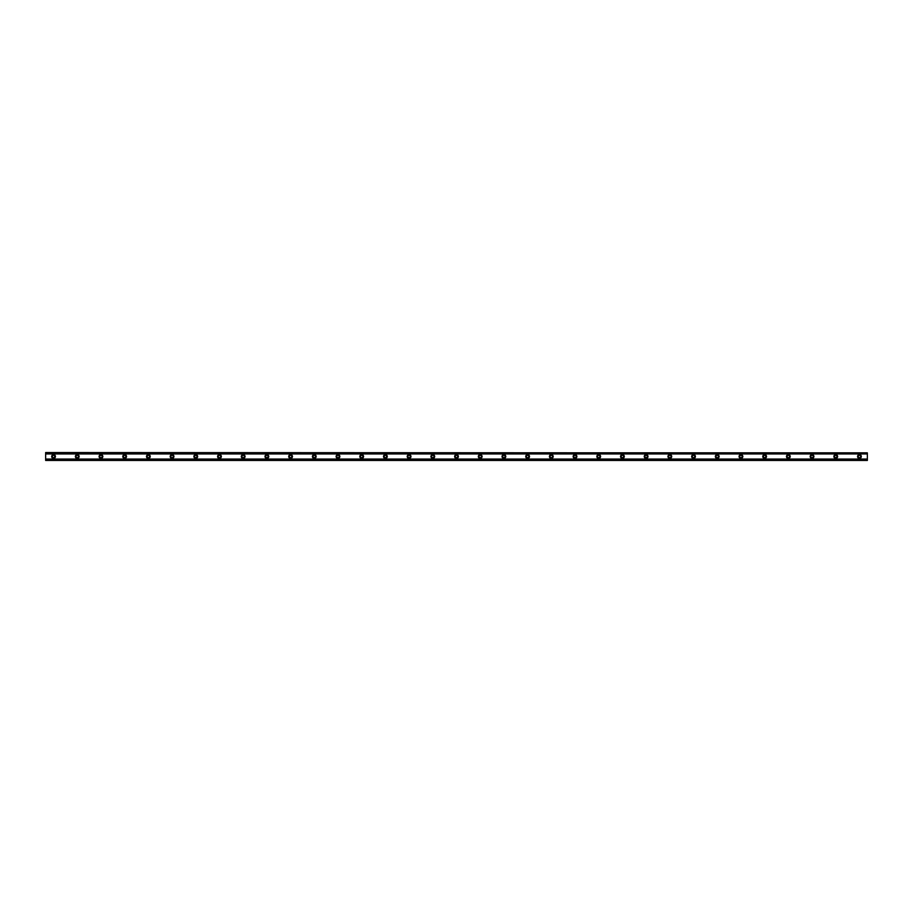 <?xml version="1.0" encoding="UTF-8"?>
<svg xmlns="http://www.w3.org/2000/svg" width="913" height="913" viewBox="0 0 913 913"><rect width="100%" height="100%" fill="white"/><g stroke="black" fill="none" stroke-linecap="round" stroke-linejoin="round"><path stroke-width="0.68" stroke-dasharray="4.57 3.42" d="M53.547 457.687A1.187 1.187 0 0 1 52.361 456.5A1.187 1.187 0 0 1 53.547 455.313A1.187 1.187 0 0 1 54.734 456.5A1.187 1.187 0 0 1 53.547 457.687M859.453 457.687A1.187 1.187 0 0 1 858.266 456.5A1.187 1.187 0 0 1 859.453 455.313A1.187 1.187 0 0 1 860.639 456.5A1.187 1.187 0 0 1 859.453 457.687M835.749 457.687A1.187 1.187 0 0 1 834.562 456.5A1.187 1.187 0 0 1 835.749 455.313A1.187 1.187 0 0 1 836.936 456.5A1.187 1.187 0 0 1 835.749 457.687M812.045 457.687A1.187 1.187 0 0 1 810.858 456.5A1.187 1.187 0 0 1 812.045 455.313A1.187 1.187 0 0 1 813.232 456.5A1.187 1.187 0 0 1 812.045 457.687M788.341 457.687A1.187 1.187 0 0 1 787.154 456.5A1.187 1.187 0 0 1 788.341 455.313A1.187 1.187 0 0 1 789.528 456.5A1.187 1.187 0 0 1 788.341 457.687M764.638 457.687A1.187 1.187 0 0 1 763.451 456.5A1.187 1.187 0 0 1 764.638 455.313A1.187 1.187 0 0 1 765.824 456.5A1.187 1.187 0 0 1 764.638 457.687M740.934 457.687A1.187 1.187 0 0 1 739.747 456.5A1.187 1.187 0 0 1 740.934 455.313A1.187 1.187 0 0 1 742.121 456.5A1.187 1.187 0 0 1 740.934 457.687M717.23 457.687A1.187 1.187 0 0 1 716.043 456.5A1.187 1.187 0 0 1 717.23 455.313A1.187 1.187 0 0 1 718.417 456.5A1.187 1.187 0 0 1 717.23 457.687M693.526 457.687A1.187 1.187 0 0 1 692.339 456.5A1.187 1.187 0 0 1 693.526 455.313A1.187 1.187 0 0 1 694.713 456.5A1.187 1.187 0 0 1 693.526 457.687M669.822 457.687A1.187 1.187 0 0 1 668.636 456.5A1.187 1.187 0 0 1 669.822 455.313A1.187 1.187 0 0 1 671.009 456.5A1.187 1.187 0 0 1 669.822 457.687M646.119 457.687A1.187 1.187 0 0 1 644.943 456.5A1.187 1.187 0 0 1 646.119 455.313A1.187 1.187 0 0 1 647.306 456.5A1.187 1.187 0 0 1 646.119 457.687M622.415 457.687A1.187 1.187 0 0 1 621.239 456.5A1.187 1.187 0 0 1 622.415 455.313A1.187 1.187 0 0 1 623.602 456.5A1.187 1.187 0 0 1 622.415 457.687M598.723 457.687A1.187 1.187 0 0 1 597.536 456.5A1.187 1.187 0 0 1 598.723 455.313A1.187 1.187 0 0 1 599.898 456.5A1.187 1.187 0 0 1 598.723 457.687M575.019 457.687A1.187 1.187 0 0 1 573.832 456.5A1.187 1.187 0 0 1 575.019 455.313A1.187 1.187 0 0 1 576.194 456.5A1.187 1.187 0 0 1 575.019 457.687M551.315 457.687A1.187 1.187 0 0 1 550.128 456.5A1.187 1.187 0 0 1 551.315 455.313A1.187 1.187 0 0 1 552.502 456.5A1.187 1.187 0 0 1 551.315 457.687M527.611 457.687A1.187 1.187 0 0 1 526.424 456.5A1.187 1.187 0 0 1 527.611 455.313A1.187 1.187 0 0 1 528.798 456.5A1.187 1.187 0 0 1 527.611 457.687M503.908 457.687A1.187 1.187 0 0 1 502.721 456.5A1.187 1.187 0 0 1 503.908 455.313A1.187 1.187 0 0 1 505.094 456.5A1.187 1.187 0 0 1 503.908 457.687M480.204 457.687A1.187 1.187 0 0 1 479.017 456.5A1.187 1.187 0 0 1 480.204 455.313A1.187 1.187 0 0 1 481.391 456.5A1.187 1.187 0 0 1 480.204 457.687M456.5 457.687A1.187 1.187 0 0 1 455.313 456.5A1.187 1.187 0 0 1 456.5 455.313A1.187 1.187 0 0 1 457.687 456.5A1.187 1.187 0 0 1 456.5 457.687M432.796 457.687A1.187 1.187 0 0 1 431.609 456.5A1.187 1.187 0 0 1 432.796 455.313A1.187 1.187 0 0 1 433.983 456.5A1.187 1.187 0 0 1 432.796 457.687M409.092 457.687A1.187 1.187 0 0 1 407.906 456.5A1.187 1.187 0 0 1 409.092 455.313A1.187 1.187 0 0 1 410.279 456.5A1.187 1.187 0 0 1 409.092 457.687M385.389 457.687A1.187 1.187 0 0 1 384.202 456.5A1.187 1.187 0 0 1 385.389 455.313A1.187 1.187 0 0 1 386.576 456.5A1.187 1.187 0 0 1 385.389 457.687M361.685 457.687A1.187 1.187 0 0 1 360.498 456.5A1.187 1.187 0 0 1 361.685 455.313A1.187 1.187 0 0 1 362.872 456.5A1.187 1.187 0 0 1 361.685 457.687M337.981 457.687A1.187 1.187 0 0 1 336.806 456.5A1.187 1.187 0 0 1 337.981 455.313A1.187 1.187 0 0 1 339.168 456.5A1.187 1.187 0 0 1 337.981 457.687M314.277 457.687A1.187 1.187 0 0 1 313.102 456.5A1.187 1.187 0 0 1 314.277 455.313A1.187 1.187 0 0 1 315.464 456.5A1.187 1.187 0 0 1 314.277 457.687M290.585 457.687A1.187 1.187 0 0 1 289.398 456.5A1.187 1.187 0 0 1 290.585 455.313A1.187 1.187 0 0 1 291.761 456.5A1.187 1.187 0 0 1 290.585 457.687M266.881 457.687A1.187 1.187 0 0 1 265.694 456.5A1.187 1.187 0 0 1 266.881 455.313A1.187 1.187 0 0 1 268.057 456.5A1.187 1.187 0 0 1 266.881 457.687M243.178 457.687A1.187 1.187 0 0 1 241.991 456.5A1.187 1.187 0 0 1 243.178 455.313A1.187 1.187 0 0 1 244.364 456.5A1.187 1.187 0 0 1 243.178 457.687M219.474 457.687A1.187 1.187 0 0 1 218.287 456.5A1.187 1.187 0 0 1 219.474 455.313A1.187 1.187 0 0 1 220.661 456.5A1.187 1.187 0 0 1 219.474 457.687M195.77 457.687A1.187 1.187 0 0 1 194.583 456.5A1.187 1.187 0 0 1 195.77 455.313A1.187 1.187 0 0 1 196.957 456.5A1.187 1.187 0 0 1 195.77 457.687M172.066 457.687A1.187 1.187 0 0 1 170.879 456.5A1.187 1.187 0 0 1 172.066 455.313A1.187 1.187 0 0 1 173.253 456.5A1.187 1.187 0 0 1 172.066 457.687M148.363 457.687A1.187 1.187 0 0 1 147.176 456.5A1.187 1.187 0 0 1 148.363 455.313A1.187 1.187 0 0 1 149.549 456.5A1.187 1.187 0 0 1 148.363 457.687M124.659 457.687A1.187 1.187 0 0 1 123.472 456.5A1.187 1.187 0 0 1 124.659 455.313A1.187 1.187 0 0 1 125.846 456.5A1.187 1.187 0 0 1 124.659 457.687M100.955 457.687A1.187 1.187 0 0 1 99.768 456.5A1.187 1.187 0 0 1 100.955 455.313A1.187 1.187 0 0 1 102.142 456.5A1.187 1.187 0 0 1 100.955 457.687M77.251 457.687A1.187 1.187 0 0 1 76.064 456.5A1.187 1.187 0 0 1 77.251 455.313A1.187 1.187 0 0 1 78.438 456.5A1.187 1.187 0 0 1 77.251 457.687M53.547 454.628A1.872 1.872 0 0 0 51.676 456.5A1.872 1.872 0 0 0 53.547 458.372A1.872 1.872 0 0 0 55.431 456.5A1.872 1.872 0 0 0 53.547 454.628M859.453 454.628A1.872 1.872 0 0 0 857.569 456.5A1.872 1.872 0 0 0 859.453 458.372A1.872 1.872 0 0 0 861.324 456.5A1.872 1.872 0 0 0 859.453 454.628M835.749 454.628A1.872 1.872 0 0 0 833.866 456.5A1.872 1.872 0 0 0 835.749 458.372A1.872 1.872 0 0 0 837.62 456.5A1.872 1.872 0 0 0 835.749 454.628M812.045 454.628A1.872 1.872 0 0 0 810.162 456.5A1.872 1.872 0 0 0 812.045 458.372A1.872 1.872 0 0 0 813.917 456.5A1.872 1.872 0 0 0 812.045 454.628M788.341 454.628A1.872 1.872 0 0 0 786.458 456.5A1.872 1.872 0 0 0 788.341 458.372A1.872 1.872 0 0 0 790.213 456.5A1.872 1.872 0 0 0 788.341 454.628M764.638 454.628A1.872 1.872 0 0 0 762.766 456.5A1.872 1.872 0 0 0 764.638 458.372A1.872 1.872 0 0 0 766.509 456.5A1.872 1.872 0 0 0 764.638 454.628M740.934 454.628A1.872 1.872 0 0 0 739.062 456.5A1.872 1.872 0 0 0 740.934 458.372A1.872 1.872 0 0 0 742.817 456.5A1.872 1.872 0 0 0 740.934 454.628M717.23 454.628A1.872 1.872 0 0 0 715.358 456.5A1.872 1.872 0 0 0 717.23 458.372A1.872 1.872 0 0 0 719.113 456.5A1.872 1.872 0 0 0 717.23 454.628M693.526 454.628A1.872 1.872 0 0 0 691.655 456.5A1.872 1.872 0 0 0 693.526 458.372A1.872 1.872 0 0 0 695.409 456.5A1.872 1.872 0 0 0 693.526 454.628M669.822 454.628A1.872 1.872 0 0 0 667.951 456.5A1.872 1.872 0 0 0 669.822 458.372A1.872 1.872 0 0 0 671.706 456.5A1.872 1.872 0 0 0 669.822 454.628M646.119 454.628A1.872 1.872 0 0 0 644.247 456.5A1.872 1.872 0 0 0 646.119 458.372A1.872 1.872 0 0 0 648.002 456.5A1.872 1.872 0 0 0 646.119 454.628M622.415 454.628A1.872 1.872 0 0 0 620.543 456.5A1.872 1.872 0 0 0 622.415 458.372A1.872 1.872 0 0 0 624.298 456.5A1.872 1.872 0 0 0 622.415 454.628M598.723 454.628A1.872 1.872 0 0 0 596.84 456.5A1.872 1.872 0 0 0 598.723 458.372A1.872 1.872 0 0 0 600.594 456.5A1.872 1.872 0 0 0 598.723 454.628M575.019 454.628A1.872 1.872 0 0 0 573.136 456.5A1.872 1.872 0 0 0 575.019 458.372A1.872 1.872 0 0 0 576.89 456.5A1.872 1.872 0 0 0 575.019 454.628M551.315 454.628A1.872 1.872 0 0 0 549.432 456.5A1.872 1.872 0 0 0 551.315 458.372A1.872 1.872 0 0 0 553.187 456.5A1.872 1.872 0 0 0 551.315 454.628M527.611 454.628A1.872 1.872 0 0 0 525.728 456.5A1.872 1.872 0 0 0 527.611 458.372A1.872 1.872 0 0 0 529.483 456.5A1.872 1.872 0 0 0 527.611 454.628M503.908 454.628A1.872 1.872 0 0 0 502.024 456.5A1.872 1.872 0 0 0 503.908 458.372A1.872 1.872 0 0 0 505.779 456.5A1.872 1.872 0 0 0 503.908 454.628M480.204 454.628A1.872 1.872 0 0 0 478.332 456.5A1.872 1.872 0 0 0 480.204 458.372A1.872 1.872 0 0 0 482.075 456.5A1.872 1.872 0 0 0 480.204 454.628M456.5 454.628A1.872 1.872 0 0 0 454.628 456.5A1.872 1.872 0 0 0 456.5 458.372A1.872 1.872 0 0 0 458.372 456.5A1.872 1.872 0 0 0 456.5 454.628M432.796 454.628A1.872 1.872 0 0 0 430.925 456.5A1.872 1.872 0 0 0 432.796 458.372A1.872 1.872 0 0 0 434.679 456.5A1.872 1.872 0 0 0 432.796 454.628M409.092 454.628A1.872 1.872 0 0 0 407.221 456.5A1.872 1.872 0 0 0 409.092 458.372A1.872 1.872 0 0 0 410.976 456.5A1.872 1.872 0 0 0 409.092 454.628M385.389 454.628A1.872 1.872 0 0 0 383.517 456.5A1.872 1.872 0 0 0 385.389 458.372A1.872 1.872 0 0 0 387.272 456.5A1.872 1.872 0 0 0 385.389 454.628M361.685 454.628A1.872 1.872 0 0 0 359.813 456.5A1.872 1.872 0 0 0 361.685 458.372A1.872 1.872 0 0 0 363.568 456.5A1.872 1.872 0 0 0 361.685 454.628M337.981 454.628A1.872 1.872 0 0 0 336.11 456.5A1.872 1.872 0 0 0 337.981 458.372A1.872 1.872 0 0 0 339.864 456.5A1.872 1.872 0 0 0 337.981 454.628M314.277 454.628A1.872 1.872 0 0 0 312.406 456.5A1.872 1.872 0 0 0 314.277 458.372A1.872 1.872 0 0 0 316.16 456.5A1.872 1.872 0 0 0 314.277 454.628M290.585 454.628A1.872 1.872 0 0 0 288.702 456.5A1.872 1.872 0 0 0 290.585 458.372A1.872 1.872 0 0 0 292.457 456.5A1.872 1.872 0 0 0 290.585 454.628M266.881 454.628A1.872 1.872 0 0 0 264.998 456.5A1.872 1.872 0 0 0 266.881 458.372A1.872 1.872 0 0 0 268.753 456.5A1.872 1.872 0 0 0 266.881 454.628M243.178 454.628A1.872 1.872 0 0 0 241.294 456.5A1.872 1.872 0 0 0 243.178 458.372A1.872 1.872 0 0 0 245.049 456.5A1.872 1.872 0 0 0 243.178 454.628M219.474 454.628A1.872 1.872 0 0 0 217.591 456.5A1.872 1.872 0 0 0 219.474 458.372A1.872 1.872 0 0 0 221.345 456.5A1.872 1.872 0 0 0 219.474 454.628M195.77 454.628A1.872 1.872 0 0 0 193.887 456.5A1.872 1.872 0 0 0 195.77 458.372A1.872 1.872 0 0 0 197.642 456.5A1.872 1.872 0 0 0 195.77 454.628M172.066 454.628A1.872 1.872 0 0 0 170.195 456.5A1.872 1.872 0 0 0 172.066 458.372A1.872 1.872 0 0 0 173.938 456.5A1.872 1.872 0 0 0 172.066 454.628M148.363 454.628A1.872 1.872 0 0 0 146.491 456.5A1.872 1.872 0 0 0 148.363 458.372A1.872 1.872 0 0 0 150.234 456.5A1.872 1.872 0 0 0 148.363 454.628M124.659 454.628A1.872 1.872 0 0 0 122.787 456.5A1.872 1.872 0 0 0 124.659 458.372A1.872 1.872 0 0 0 126.542 456.5A1.872 1.872 0 0 0 124.659 454.628M100.955 454.628A1.872 1.872 0 0 0 99.083 456.5A1.872 1.872 0 0 0 100.955 458.372A1.872 1.872 0 0 0 102.838 456.5A1.872 1.872 0 0 0 100.955 454.628M77.251 454.628A1.872 1.872 0 0 0 75.38 456.5A1.872 1.872 0 0 0 77.251 458.372A1.872 1.872 0 0 0 79.134 456.5A1.872 1.872 0 0 0 77.251 454.628M867.35 459.262L867.35 460.449L867.35 459.262L45.65 459.262L867.35 459.205M867.35 453.019L45.65 453.019L45.65 459.981L867.35 459.981L867.35 452.551L45.65 452.551L45.65 453.795L45.65 452.551L867.35 452.551L867.35 453.795L867.35 452.551L45.65 453.019M45.65 459.205L45.65 459.981M867.35 459.981L45.65 460.449L867.35 460.449L45.65 460.449L45.65 459.262M867.35 452.939L45.65 452.939M45.65 460.061L867.35 460.061M867.35 452.654L45.65 452.654M45.65 460.346L867.35 460.346M45.65 453.738L867.35 453.738M867.35 453.59L45.65 453.59M45.65 459.41L867.35 459.41M45.65 453.795L867.35 453.795"/><path stroke-width="1.37" d="M53.547 457.687A1.187 1.187 0 0 1 52.361 456.5A1.187 1.187 0 0 1 53.547 455.313A1.187 1.187 0 0 1 54.734 456.5A1.187 1.187 0 0 1 53.547 457.687M859.453 457.687A1.187 1.187 0 0 1 858.266 456.5A1.187 1.187 0 0 1 859.453 455.313A1.187 1.187 0 0 1 860.639 456.5A1.187 1.187 0 0 1 859.453 457.687M835.749 457.687A1.187 1.187 0 0 1 834.562 456.5A1.187 1.187 0 0 1 835.749 455.313A1.187 1.187 0 0 1 836.936 456.5A1.187 1.187 0 0 1 835.749 457.687M812.045 457.687A1.187 1.187 0 0 1 810.858 456.5A1.187 1.187 0 0 1 812.045 455.313A1.187 1.187 0 0 1 813.232 456.5A1.187 1.187 0 0 1 812.045 457.687M788.341 457.687A1.187 1.187 0 0 1 787.154 456.5A1.187 1.187 0 0 1 788.341 455.313A1.187 1.187 0 0 1 789.528 456.5A1.187 1.187 0 0 1 788.341 457.687M764.638 457.687A1.187 1.187 0 0 1 763.451 456.5A1.187 1.187 0 0 1 764.638 455.313A1.187 1.187 0 0 1 765.824 456.5A1.187 1.187 0 0 1 764.638 457.687M740.934 457.687A1.187 1.187 0 0 1 739.747 456.5A1.187 1.187 0 0 1 740.934 455.313A1.187 1.187 0 0 1 742.121 456.5A1.187 1.187 0 0 1 740.934 457.687M717.23 457.687A1.187 1.187 0 0 1 716.043 456.5A1.187 1.187 0 0 1 717.23 455.313A1.187 1.187 0 0 1 718.417 456.5A1.187 1.187 0 0 1 717.23 457.687M693.526 457.687A1.187 1.187 0 0 1 692.339 456.5A1.187 1.187 0 0 1 693.526 455.313A1.187 1.187 0 0 1 694.713 456.5A1.187 1.187 0 0 1 693.526 457.687M669.822 457.687A1.187 1.187 0 0 1 668.636 456.5A1.187 1.187 0 0 1 669.822 455.313A1.187 1.187 0 0 1 671.009 456.5A1.187 1.187 0 0 1 669.822 457.687M646.119 457.687A1.187 1.187 0 0 1 644.943 456.5A1.187 1.187 0 0 1 646.119 455.313A1.187 1.187 0 0 1 647.306 456.5A1.187 1.187 0 0 1 646.119 457.687M622.415 457.687A1.187 1.187 0 0 1 621.239 456.5A1.187 1.187 0 0 1 622.415 455.313A1.187 1.187 0 0 1 623.602 456.5A1.187 1.187 0 0 1 622.415 457.687M598.723 457.687A1.187 1.187 0 0 1 597.536 456.5A1.187 1.187 0 0 1 598.723 455.313A1.187 1.187 0 0 1 599.898 456.5A1.187 1.187 0 0 1 598.723 457.687M575.019 457.687A1.187 1.187 0 0 1 573.832 456.5A1.187 1.187 0 0 1 575.019 455.313A1.187 1.187 0 0 1 576.194 456.5A1.187 1.187 0 0 1 575.019 457.687M551.315 457.687A1.187 1.187 0 0 1 550.128 456.5A1.187 1.187 0 0 1 551.315 455.313A1.187 1.187 0 0 1 552.502 456.5A1.187 1.187 0 0 1 551.315 457.687M527.611 457.687A1.187 1.187 0 0 1 526.424 456.5A1.187 1.187 0 0 1 527.611 455.313A1.187 1.187 0 0 1 528.798 456.5A1.187 1.187 0 0 1 527.611 457.687M503.908 457.687A1.187 1.187 0 0 1 502.721 456.5A1.187 1.187 0 0 1 503.908 455.313A1.187 1.187 0 0 1 505.094 456.5A1.187 1.187 0 0 1 503.908 457.687M480.204 457.687A1.187 1.187 0 0 1 479.017 456.5A1.187 1.187 0 0 1 480.204 455.313A1.187 1.187 0 0 1 481.391 456.5A1.187 1.187 0 0 1 480.204 457.687M456.5 457.687A1.187 1.187 0 0 1 455.313 456.5A1.187 1.187 0 0 1 456.5 455.313A1.187 1.187 0 0 1 457.687 456.5A1.187 1.187 0 0 1 456.5 457.687M432.796 457.687A1.187 1.187 0 0 1 431.609 456.5A1.187 1.187 0 0 1 432.796 455.313A1.187 1.187 0 0 1 433.983 456.5A1.187 1.187 0 0 1 432.796 457.687M409.092 457.687A1.187 1.187 0 0 1 407.906 456.5A1.187 1.187 0 0 1 409.092 455.313A1.187 1.187 0 0 1 410.279 456.5A1.187 1.187 0 0 1 409.092 457.687M385.389 457.687A1.187 1.187 0 0 1 384.202 456.5A1.187 1.187 0 0 1 385.389 455.313A1.187 1.187 0 0 1 386.576 456.5A1.187 1.187 0 0 1 385.389 457.687M361.685 457.687A1.187 1.187 0 0 1 360.498 456.5A1.187 1.187 0 0 1 361.685 455.313A1.187 1.187 0 0 1 362.872 456.5A1.187 1.187 0 0 1 361.685 457.687M337.981 457.687A1.187 1.187 0 0 1 336.806 456.5A1.187 1.187 0 0 1 337.981 455.313A1.187 1.187 0 0 1 339.168 456.5A1.187 1.187 0 0 1 337.981 457.687M314.277 457.687A1.187 1.187 0 0 1 313.102 456.5A1.187 1.187 0 0 1 314.277 455.313A1.187 1.187 0 0 1 315.464 456.5A1.187 1.187 0 0 1 314.277 457.687M290.585 457.687A1.187 1.187 0 0 1 289.398 456.5A1.187 1.187 0 0 1 290.585 455.313A1.187 1.187 0 0 1 291.761 456.5A1.187 1.187 0 0 1 290.585 457.687M266.881 457.687A1.187 1.187 0 0 1 265.694 456.5A1.187 1.187 0 0 1 266.881 455.313A1.187 1.187 0 0 1 268.057 456.5A1.187 1.187 0 0 1 266.881 457.687M243.178 457.687A1.187 1.187 0 0 1 241.991 456.5A1.187 1.187 0 0 1 243.178 455.313A1.187 1.187 0 0 1 244.364 456.5A1.187 1.187 0 0 1 243.178 457.687M219.474 457.687A1.187 1.187 0 0 1 218.287 456.5A1.187 1.187 0 0 1 219.474 455.313A1.187 1.187 0 0 1 220.661 456.5A1.187 1.187 0 0 1 219.474 457.687M195.77 457.687A1.187 1.187 0 0 1 194.583 456.5A1.187 1.187 0 0 1 195.77 455.313A1.187 1.187 0 0 1 196.957 456.5A1.187 1.187 0 0 1 195.77 457.687M172.066 457.687A1.187 1.187 0 0 1 170.879 456.5A1.187 1.187 0 0 1 172.066 455.313A1.187 1.187 0 0 1 173.253 456.5A1.187 1.187 0 0 1 172.066 457.687M148.363 457.687A1.187 1.187 0 0 1 147.176 456.5A1.187 1.187 0 0 1 148.363 455.313A1.187 1.187 0 0 1 149.549 456.5A1.187 1.187 0 0 1 148.363 457.687M124.659 457.687A1.187 1.187 0 0 1 123.472 456.5A1.187 1.187 0 0 1 124.659 455.313A1.187 1.187 0 0 1 125.846 456.5A1.187 1.187 0 0 1 124.659 457.687M100.955 457.687A1.187 1.187 0 0 1 99.768 456.5A1.187 1.187 0 0 1 100.955 455.313A1.187 1.187 0 0 1 102.142 456.5A1.187 1.187 0 0 1 100.955 457.687M77.251 457.687A1.187 1.187 0 0 1 76.064 456.5A1.187 1.187 0 0 1 77.251 455.313A1.187 1.187 0 0 1 78.438 456.5A1.187 1.187 0 0 1 77.251 457.687M53.547 454.628A1.872 1.872 0 0 0 51.676 456.5A1.872 1.872 0 0 0 53.547 458.372A1.872 1.872 0 0 0 55.431 456.5A1.872 1.872 0 0 0 53.547 454.628M859.453 454.628A1.872 1.872 0 0 0 857.569 456.5A1.872 1.872 0 0 0 859.453 458.372A1.872 1.872 0 0 0 861.324 456.5A1.872 1.872 0 0 0 859.453 454.628M835.749 454.628A1.872 1.872 0 0 0 833.866 456.5A1.872 1.872 0 0 0 835.749 458.372A1.872 1.872 0 0 0 837.62 456.5A1.872 1.872 0 0 0 835.749 454.628M812.045 454.628A1.872 1.872 0 0 0 810.162 456.5A1.872 1.872 0 0 0 812.045 458.372A1.872 1.872 0 0 0 813.917 456.5A1.872 1.872 0 0 0 812.045 454.628M788.341 454.628A1.872 1.872 0 0 0 786.458 456.5A1.872 1.872 0 0 0 788.341 458.372A1.872 1.872 0 0 0 790.213 456.5A1.872 1.872 0 0 0 788.341 454.628M764.638 454.628A1.872 1.872 0 0 0 762.766 456.5A1.872 1.872 0 0 0 764.638 458.372A1.872 1.872 0 0 0 766.509 456.5A1.872 1.872 0 0 0 764.638 454.628M740.934 454.628A1.872 1.872 0 0 0 739.062 456.5A1.872 1.872 0 0 0 740.934 458.372A1.872 1.872 0 0 0 742.817 456.5A1.872 1.872 0 0 0 740.934 454.628M717.23 454.628A1.872 1.872 0 0 0 715.358 456.5A1.872 1.872 0 0 0 717.23 458.372A1.872 1.872 0 0 0 719.113 456.5A1.872 1.872 0 0 0 717.23 454.628M693.526 454.628A1.872 1.872 0 0 0 691.655 456.5A1.872 1.872 0 0 0 693.526 458.372A1.872 1.872 0 0 0 695.409 456.5A1.872 1.872 0 0 0 693.526 454.628M669.822 454.628A1.872 1.872 0 0 0 667.951 456.5A1.872 1.872 0 0 0 669.822 458.372A1.872 1.872 0 0 0 671.706 456.5A1.872 1.872 0 0 0 669.822 454.628M646.119 454.628A1.872 1.872 0 0 0 644.247 456.5A1.872 1.872 0 0 0 646.119 458.372A1.872 1.872 0 0 0 648.002 456.5A1.872 1.872 0 0 0 646.119 454.628M622.415 454.628A1.872 1.872 0 0 0 620.543 456.5A1.872 1.872 0 0 0 622.415 458.372A1.872 1.872 0 0 0 624.298 456.5A1.872 1.872 0 0 0 622.415 454.628M598.723 454.628A1.872 1.872 0 0 0 596.84 456.5A1.872 1.872 0 0 0 598.723 458.372A1.872 1.872 0 0 0 600.594 456.5A1.872 1.872 0 0 0 598.723 454.628M575.019 454.628A1.872 1.872 0 0 0 573.136 456.5A1.872 1.872 0 0 0 575.019 458.372A1.872 1.872 0 0 0 576.89 456.5A1.872 1.872 0 0 0 575.019 454.628M551.315 454.628A1.872 1.872 0 0 0 549.432 456.5A1.872 1.872 0 0 0 551.315 458.372A1.872 1.872 0 0 0 553.187 456.5A1.872 1.872 0 0 0 551.315 454.628M527.611 454.628A1.872 1.872 0 0 0 525.728 456.5A1.872 1.872 0 0 0 527.611 458.372A1.872 1.872 0 0 0 529.483 456.5A1.872 1.872 0 0 0 527.611 454.628M503.908 454.628A1.872 1.872 0 0 0 502.024 456.5A1.872 1.872 0 0 0 503.908 458.372A1.872 1.872 0 0 0 505.779 456.5A1.872 1.872 0 0 0 503.908 454.628M480.204 454.628A1.872 1.872 0 0 0 478.332 456.5A1.872 1.872 0 0 0 480.204 458.372A1.872 1.872 0 0 0 482.075 456.5A1.872 1.872 0 0 0 480.204 454.628M456.5 454.628A1.872 1.872 0 0 0 454.628 456.5A1.872 1.872 0 0 0 456.5 458.372A1.872 1.872 0 0 0 458.372 456.5A1.872 1.872 0 0 0 456.5 454.628M432.796 454.628A1.872 1.872 0 0 0 430.925 456.5A1.872 1.872 0 0 0 432.796 458.372A1.872 1.872 0 0 0 434.679 456.5A1.872 1.872 0 0 0 432.796 454.628M409.092 454.628A1.872 1.872 0 0 0 407.221 456.5A1.872 1.872 0 0 0 409.092 458.372A1.872 1.872 0 0 0 410.976 456.5A1.872 1.872 0 0 0 409.092 454.628M385.389 454.628A1.872 1.872 0 0 0 383.517 456.5A1.872 1.872 0 0 0 385.389 458.372A1.872 1.872 0 0 0 387.272 456.5A1.872 1.872 0 0 0 385.389 454.628M361.685 454.628A1.872 1.872 0 0 0 359.813 456.5A1.872 1.872 0 0 0 361.685 458.372A1.872 1.872 0 0 0 363.568 456.5A1.872 1.872 0 0 0 361.685 454.628M337.981 454.628A1.872 1.872 0 0 0 336.11 456.5A1.872 1.872 0 0 0 337.981 458.372A1.872 1.872 0 0 0 339.864 456.5A1.872 1.872 0 0 0 337.981 454.628M314.277 454.628A1.872 1.872 0 0 0 312.406 456.5A1.872 1.872 0 0 0 314.277 458.372A1.872 1.872 0 0 0 316.16 456.5A1.872 1.872 0 0 0 314.277 454.628M290.585 454.628A1.872 1.872 0 0 0 288.702 456.5A1.872 1.872 0 0 0 290.585 458.372A1.872 1.872 0 0 0 292.457 456.5A1.872 1.872 0 0 0 290.585 454.628M266.881 454.628A1.872 1.872 0 0 0 264.998 456.5A1.872 1.872 0 0 0 266.881 458.372A1.872 1.872 0 0 0 268.753 456.5A1.872 1.872 0 0 0 266.881 454.628M243.178 454.628A1.872 1.872 0 0 0 241.294 456.5A1.872 1.872 0 0 0 243.178 458.372A1.872 1.872 0 0 0 245.049 456.5A1.872 1.872 0 0 0 243.178 454.628M219.474 454.628A1.872 1.872 0 0 0 217.591 456.5A1.872 1.872 0 0 0 219.474 458.372A1.872 1.872 0 0 0 221.345 456.5A1.872 1.872 0 0 0 219.474 454.628M195.77 454.628A1.872 1.872 0 0 0 193.887 456.5A1.872 1.872 0 0 0 195.77 458.372A1.872 1.872 0 0 0 197.642 456.5A1.872 1.872 0 0 0 195.77 454.628M172.066 454.628A1.872 1.872 0 0 0 170.195 456.5A1.872 1.872 0 0 0 172.066 458.372A1.872 1.872 0 0 0 173.938 456.5A1.872 1.872 0 0 0 172.066 454.628M148.363 454.628A1.872 1.872 0 0 0 146.491 456.5A1.872 1.872 0 0 0 148.363 458.372A1.872 1.872 0 0 0 150.234 456.5A1.872 1.872 0 0 0 148.363 454.628M124.659 454.628A1.872 1.872 0 0 0 122.787 456.5A1.872 1.872 0 0 0 124.659 458.372A1.872 1.872 0 0 0 126.542 456.5A1.872 1.872 0 0 0 124.659 454.628M100.955 454.628A1.872 1.872 0 0 0 99.083 456.5A1.872 1.872 0 0 0 100.955 458.372A1.872 1.872 0 0 0 102.838 456.5A1.872 1.872 0 0 0 100.955 454.628M77.251 454.628A1.872 1.872 0 0 0 75.38 456.5A1.872 1.872 0 0 0 77.251 458.372A1.872 1.872 0 0 0 79.134 456.5A1.872 1.872 0 0 0 77.251 454.628M45.65 460.072L45.65 459.068L867.35 459.068L867.35 460.449L45.65 460.449L867.35 460.072M45.65 452.928L867.35 452.928L45.65 452.551L45.65 459.068M867.35 452.928L867.35 459.068M867.35 459.981L45.65 459.981M45.65 453.932L867.35 453.932M45.65 453.019L867.35 453.019"/></g></svg>
